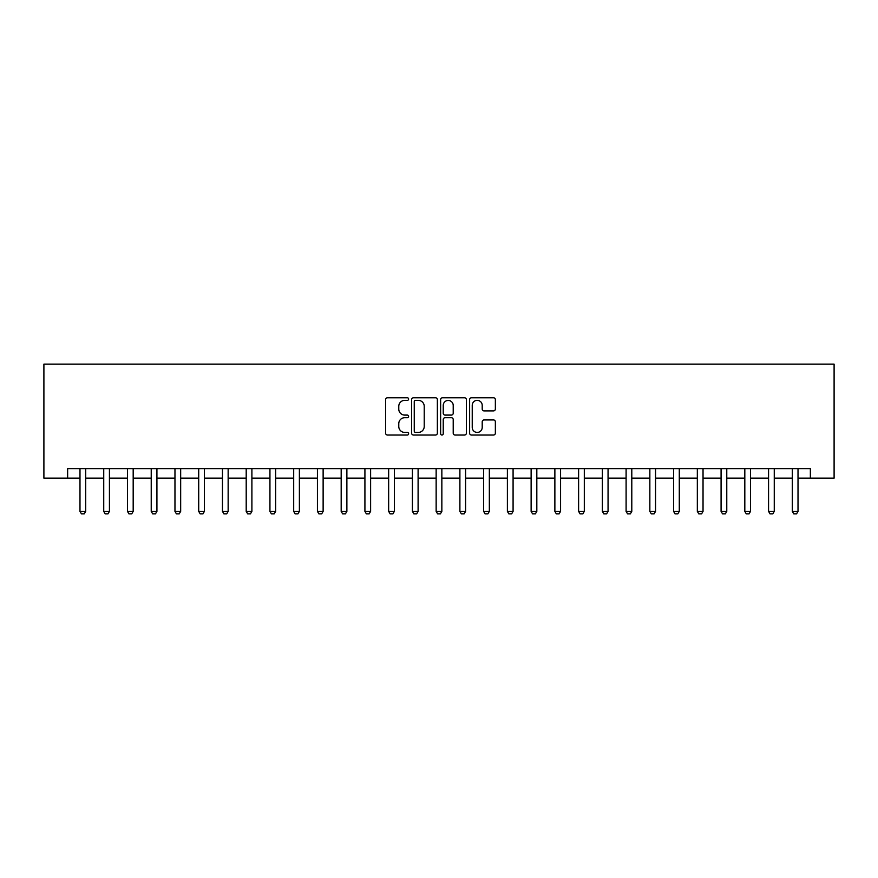 <?xml version="1.0" encoding="UTF-8"?>
<svg xmlns="http://www.w3.org/2000/svg" width="878" height="878" viewBox="0 0 878 878"><rect width="100%" height="100%" fill="white"/><g stroke="black" fill="none" stroke-linecap="round" stroke-linejoin="round"><path stroke-width="1.32" d="M408.61 399.051A1.306 1.306 0 0 0 407.304 397.756L387.494 397.756A1.866 1.866 0 0 0 385.629 399.611L385.629 433.172A1.866 1.866 0 0 0 387.494 435.038L407.304 435.038A1.306 1.306 0 0 0 408.61 433.732A1.306 1.306 0 0 0 407.304 432.426L404.736 432.426A5.97 5.97 0 0 1 398.777 426.467L398.777 423.668A5.97 5.97 0 0 1 404.736 417.698L407.304 417.698A1.306 1.306 0 0 0 408.61 416.391A1.306 1.306 0 0 0 407.304 415.085L404.736 415.085A5.97 5.97 0 0 1 398.777 409.126L398.777 406.327A5.97 5.97 0 0 1 404.736 400.357L407.304 400.357A1.306 1.306 0 0 0 408.61 399.051M493.491 410.893A1.866 1.866 0 0 0 495.357 409.027L495.357 399.611A1.866 1.866 0 0 0 493.491 397.756L471.486 397.756A1.866 1.866 0 0 0 469.62 399.611L469.62 433.172A1.866 1.866 0 0 0 471.486 435.038L493.491 435.038A1.866 1.866 0 0 0 495.357 433.172L495.357 421.802A1.866 1.866 0 0 0 493.491 419.936L484.074 419.936A1.866 1.866 0 0 0 482.209 421.802L482.209 427.443A4.983 4.983 0 0 1 477.226 432.426A4.983 4.983 0 0 1 472.232 427.443L472.232 405.351A4.983 4.983 0 0 1 477.226 400.357A4.983 4.983 0 0 1 482.209 405.351L482.209 409.027A1.866 1.866 0 0 0 484.074 410.893L493.491 410.893M67.639 478.126L67.639 468.632L810.361 468.632L810.361 478.126L834.1 478.126L834.1 364.161L43.9 364.161L43.9 478.126L79.986 478.126M437.365 399.611A1.866 1.866 0 0 0 435.499 397.756L413.505 397.756A1.866 1.866 0 0 0 411.639 399.611L411.639 433.172A1.866 1.866 0 0 0 413.505 435.038L435.499 435.038A1.866 1.866 0 0 0 437.365 433.172L437.365 399.611M442.501 397.756L464.495 397.756A1.866 1.866 0 0 1 466.361 399.611L466.361 433.172A1.866 1.866 0 0 1 464.495 435.038L455.078 435.038A1.866 1.866 0 0 1 453.213 433.172L453.213 419.563A1.866 1.866 0 0 0 451.347 417.698L445.102 417.698A1.866 1.866 0 0 0 443.236 419.563L443.236 433.732A1.306 1.306 0 0 1 441.941 435.038A1.306 1.306 0 0 1 440.635 433.732L440.635 399.611A1.866 1.866 0 0 1 442.501 397.756M85.693 478.126L103.736 478.126M109.432 478.126L127.475 478.126M133.182 478.126L151.225 478.126M156.921 478.126L174.963 478.126M180.67 478.126L198.713 478.126M204.409 478.126L222.452 478.126M228.148 478.126L246.202 478.126M251.898 478.126L269.941 478.126M275.637 478.126L293.691 478.126M299.387 478.126L317.43 478.126M323.126 478.126L341.18 478.126M346.876 478.126L364.919 478.126M370.615 478.126L388.658 478.126M394.365 478.126L412.408 478.126M418.104 478.126L436.146 478.126M441.853 478.126L459.896 478.126M465.592 478.126L483.635 478.126M489.342 478.126L507.385 478.126M513.081 478.126L531.124 478.126M536.82 478.126L554.874 478.126M560.57 478.126L578.613 478.126M584.309 478.126L602.363 478.126M608.059 478.126L626.102 478.126M631.798 478.126L649.852 478.126M655.548 478.126L673.591 478.126M679.287 478.126L697.33 478.126M703.037 478.126L721.079 478.126M726.775 478.126L744.818 478.126M750.525 478.126L768.568 478.126M774.264 478.126L792.307 478.126M798.014 478.126L810.361 478.126M415.557 400.357A1.306 1.306 0 0 0 414.251 401.663L414.251 431.12A1.306 1.306 0 0 0 415.557 432.426L418.257 432.426A5.97 5.97 0 0 0 424.228 426.467L424.228 406.327A5.97 5.97 0 0 0 418.257 400.357L415.557 400.357M453.213 405.438A4.983 4.983 0 0 0 448.23 400.456A4.983 4.983 0 0 0 443.236 405.438L443.236 413.231A1.866 1.866 0 0 0 445.102 415.085L451.347 415.085A1.866 1.866 0 0 0 453.213 413.231L453.213 405.438M85.901 468.632L85.781 469.006A1.899 1.899 89.9 0 0 85.693 469.587L85.693 511.369L84.266 513.839L81.413 513.839L79.986 511.369L79.986 469.587A1.899 1.899 89.9 0 0 79.898 469.006L79.777 468.632M79.986 511.369L85.693 511.369M109.64 468.632L109.52 469.006A1.899 1.899 89.9 0 0 109.432 469.587L109.432 511.369L108.005 513.839L105.162 513.839L103.736 511.369L103.736 469.587A1.899 1.899 89.9 0 0 103.648 469.006L103.527 468.632M103.736 511.369L109.432 511.369M133.39 468.632L133.269 469.006A1.899 1.899 89.9 0 0 133.182 469.587L133.182 511.369L131.755 513.839L128.901 513.839L127.475 511.369L127.475 469.587A1.899 1.899 89.9 0 0 127.387 469.006L127.266 468.632M127.475 511.369L133.182 511.369M157.129 468.632L157.008 469.006A1.899 1.899 89.9 0 0 156.921 469.587L156.921 511.369L155.494 513.839L152.651 513.839L151.225 511.369L151.225 469.587A1.899 1.899 89.9 0 0 151.137 469.006L151.016 468.632M151.225 511.369L156.921 511.369M180.879 468.632L180.758 469.006A1.899 1.899 89.9 0 0 180.67 469.587L180.67 511.369L179.244 513.839L176.39 513.839L174.963 511.369L174.963 469.587A1.899 1.899 89.9 0 0 174.876 469.006L174.755 468.632M174.963 511.369L180.67 511.369M204.618 468.632L204.497 469.006A1.899 1.899 89.9 0 0 204.409 469.587L204.409 511.369L202.983 513.839L200.14 513.839L198.713 511.369L198.713 469.587A1.899 1.899 89.9 0 0 198.626 469.006L198.505 468.632M198.713 511.369L204.409 511.369M228.357 468.632L228.247 469.006A1.899 1.899 89.9 0 0 228.148 469.587L228.148 511.369L226.733 513.839L223.879 513.839L222.452 511.369L222.452 469.587A1.899 1.899 89.9 0 0 222.364 469.006L222.244 468.632M222.452 511.369L228.148 511.369M252.107 468.632L251.986 469.006A1.899 1.899 89.9 0 0 251.898 469.587L251.898 511.369L250.471 513.839L247.629 513.839L246.202 511.369L246.202 469.587A1.899 1.899 89.9 0 0 246.114 469.006L245.994 468.632M246.202 511.369L251.898 511.369M275.846 468.632L275.736 469.006A1.899 1.899 89.9 0 0 275.637 469.587L275.637 511.369L274.221 513.839L271.368 513.839L269.941 511.369L269.941 469.587A1.899 1.899 89.9 0 0 269.853 469.006L269.733 468.632M269.941 511.369L275.637 511.369M299.596 468.632L299.475 469.006A1.899 1.899 89.9 0 0 299.387 469.587L299.387 511.369L297.96 513.839L295.107 513.839L293.691 511.369L293.691 469.587A1.899 1.899 89.9 0 0 293.592 469.006L293.482 468.632M293.691 511.369L299.387 511.369M323.334 468.632L323.214 469.006A1.899 1.899 89.9 0 0 323.126 469.587L323.126 511.369L321.71 513.839L318.857 513.839L317.43 511.369L317.43 469.587A1.899 1.899 89.9 0 0 317.342 469.006L317.221 468.632M317.43 511.369L323.126 511.369M347.084 468.632L346.964 469.006A1.899 1.899 89.9 0 0 346.876 469.587L346.876 511.369L345.449 513.839L342.596 513.839L341.18 511.369L341.18 469.587A1.899 1.899 89.9 0 0 341.081 469.006L340.971 468.632M341.18 511.369L346.876 511.369M370.823 468.632L370.703 469.006A1.899 1.899 89.9 0 0 370.615 469.587L370.615 511.369L369.188 513.839L366.345 513.839L364.919 511.369L364.919 469.587A1.899 1.899 89.9 0 0 364.831 469.006L364.71 468.632M364.919 511.369L370.615 511.369M394.573 468.632L394.452 469.006A1.899 1.899 89.9 0 0 394.365 469.587L394.365 511.369L392.938 513.839L390.084 513.839L388.658 511.369L388.658 469.587A1.899 1.899 89.9 0 0 388.57 469.006L388.449 468.632M388.658 511.369L394.365 511.369M418.312 468.632L418.191 469.006A1.899 1.899 89.9 0 0 418.104 469.587L418.104 511.369L416.677 513.839L413.834 513.839L412.408 511.369L412.408 469.587A1.899 1.899 89.9 0 0 412.32 469.006L412.199 468.632M412.408 511.369L418.104 511.369M442.062 468.632L441.941 469.006A1.899 1.899 89.9 0 0 441.853 469.587L441.853 511.369L440.427 513.839L437.573 513.839L436.146 511.369L436.146 469.587A1.899 1.899 89.9 0 0 436.059 469.006L435.938 468.632M436.146 511.369L441.853 511.369M465.801 468.632L465.68 469.006A1.899 1.899 89.9 0 0 465.592 469.587L465.592 511.369L464.166 513.839L461.323 513.839L459.896 511.369L459.896 469.587A1.899 1.899 89.9 0 0 459.809 469.006L459.688 468.632M459.896 511.369L465.592 511.369M489.551 468.632L489.43 469.006A1.899 1.899 89.9 0 0 489.342 469.587L489.342 511.369L487.916 513.839L485.062 513.839L483.635 511.369L483.635 469.587A1.899 1.899 89.9 0 0 483.548 469.006L483.427 468.632M483.635 511.369L489.342 511.369M513.29 468.632L513.169 469.006A1.899 1.899 89.9 0 0 513.081 469.587L513.081 511.369L511.654 513.839L508.812 513.839L507.385 511.369L507.385 469.587A1.899 1.899 89.9 0 0 507.297 469.006L507.177 468.632M507.385 511.369L513.081 511.369M537.029 468.632L536.919 469.006A1.899 1.899 89.9 0 0 536.82 469.587L536.82 511.369L535.404 513.839L532.551 513.839L531.124 511.369L531.124 469.587A1.899 1.899 89.9 0 0 531.036 469.006L530.916 468.632M531.124 511.369L536.82 511.369M560.779 468.632L560.658 469.006A1.899 1.899 89.9 0 0 560.57 469.587L560.57 511.369L559.143 513.839L556.301 513.839L554.874 511.369L554.874 469.587A1.899 1.899 89.9 0 0 554.786 469.006L554.666 468.632M554.874 511.369L560.57 511.369M584.518 468.632L584.408 469.006A1.899 1.899 89.9 0 0 584.309 469.587L584.309 511.369L582.893 513.839L580.04 513.839L578.613 511.369L578.613 469.587A1.899 1.899 89.9 0 0 578.525 469.006L578.404 468.632M578.613 511.369L584.309 511.369M608.267 468.632L608.147 469.006A1.899 1.899 89.9 0 0 608.059 469.587L608.059 511.369L606.632 513.839L603.779 513.839L602.363 511.369L602.363 469.587A1.899 1.899 89.9 0 0 602.264 469.006L602.154 468.632M602.363 511.369L608.059 511.369M632.006 468.632L631.886 469.006A1.899 1.899 89.9 0 0 631.798 469.587L631.798 511.369L630.382 513.839L627.529 513.839L626.102 511.369L626.102 469.587A1.899 1.899 89.9 0 0 626.014 469.006L625.893 468.632M626.102 511.369L631.798 511.369M655.756 468.632L655.636 469.006A1.899 1.899 89.9 0 0 655.548 469.587L655.548 511.369L654.121 513.839L651.267 513.839L649.852 511.369L649.852 469.587A1.899 1.899 89.9 0 0 649.753 469.006L649.643 468.632M649.852 511.369L655.548 511.369M679.495 468.632L679.374 469.006A1.899 1.899 89.9 0 0 679.287 469.587L679.287 511.369L677.86 513.839L675.017 513.839L673.591 511.369L673.591 469.587A1.899 1.899 89.9 0 0 673.503 469.006L673.382 468.632M673.591 511.369L679.287 511.369M703.245 468.632L703.124 469.006A1.899 1.899 89.9 0 0 703.037 469.587L703.037 511.369L701.61 513.839L698.756 513.839L697.33 511.369L697.33 469.587A1.899 1.899 89.9 0 0 697.242 469.006L697.121 468.632M697.33 511.369L703.037 511.369M726.984 468.632L726.863 469.006A1.899 1.899 89.9 0 0 726.775 469.587L726.775 511.369L725.349 513.839L722.506 513.839L721.079 511.369L721.079 469.587A1.899 1.899 89.9 0 0 720.992 469.006L720.871 468.632M721.079 511.369L726.775 511.369M750.734 468.632L750.613 469.006A1.899 1.899 89.9 0 0 750.525 469.587L750.525 511.369L749.099 513.839L746.245 513.839L744.818 511.369L744.818 469.587A1.899 1.899 89.9 0 0 744.731 469.006L744.61 468.632M744.818 511.369L750.525 511.369M774.473 468.632L774.352 469.006A1.899 1.899 89.9 0 0 774.264 469.587L774.264 511.369L772.838 513.839L769.995 513.839L768.568 511.369L768.568 469.587A1.899 1.899 89.9 0 0 768.48 469.006L768.36 468.632M768.568 511.369L774.264 511.369M798.223 468.632L798.102 469.006A1.899 1.899 89.9 0 0 798.014 469.587L798.014 511.369L796.587 513.839L793.734 513.839L792.307 511.369L792.307 469.587A1.899 1.899 89.9 0 0 792.219 469.006L792.099 468.632M792.307 511.369L798.014 511.369"/></g></svg>
